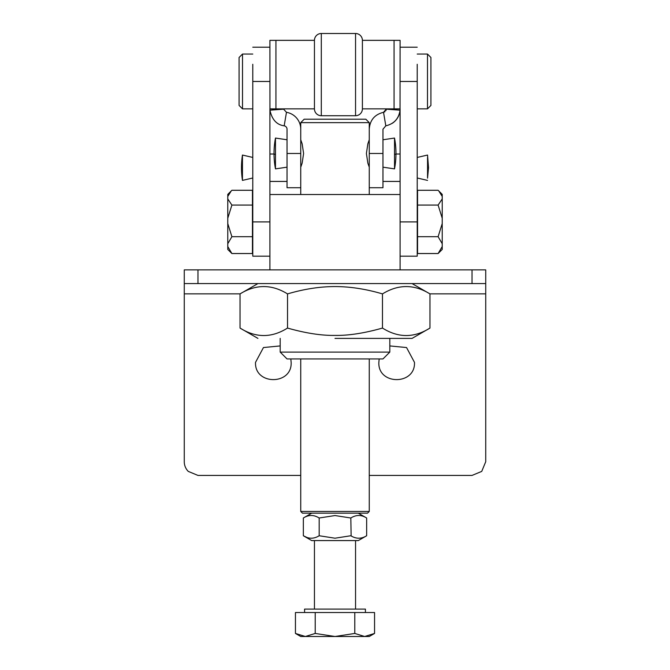 <?xml version="1.0" encoding="UTF-8"?>
<svg xmlns="http://www.w3.org/2000/svg" width="670" height="670" viewBox="0 0 670 670"><rect width="100%" height="100%" fill="white"/><g stroke="black" fill="none" stroke-linecap="round" stroke-linejoin="round"><path stroke-width="1" d="M304.582 612.522L304.582 609.097L365.418 609.097L365.418 612.522M295.445 633.443L305.336 636.5L300.746 636.5L295.445 633.443L295.445 612.522L374.555 612.522L374.555 633.443L364.664 636.5L369.254 636.5L374.555 633.443M315.218 633.443L335 636.5L354.782 633.443L364.664 636.5L305.336 636.5L315.218 633.443L315.218 612.522M354.782 612.522L354.782 633.443M324.724 540.581L355.552 540.581L355.552 609.097M369.254 511.461L300.746 511.461L302.455 513.17L367.545 513.17L369.254 511.461L369.254 358.944M366.658 535.749L358.291 540.581L311.709 540.581L303.342 535.749L303.342 518.002C308.61 514.677 313.887 514.677 319.171 518.002L335 515.548L350.829 518.002C356.088 514.677 361.365 514.677 366.658 518.002L366.658 535.749C361.373 539.015 356.105 539.015 350.829 535.749L335 538.203L319.171 535.749C313.895 539.015 308.619 539.015 303.342 535.749L306.852 537.407M300.746 511.461L300.746 358.944M319.171 518.002L319.171 535.749M351.13 535.925L350.829 518.002M287.036 358.944L382.964 358.944L389.814 352.093L280.186 352.093L287.036 358.944M389.814 338.392L389.814 352.093M280.186 338.392L280.186 352.093M335 338.392L412.025 338.392L335 338.392M429.964 328.066C414.127 338.023 398.298 338.023 382.478 328.066C364.405 333.191 348.576 335.637 335 335.41C321.424 335.637 305.595 333.191 287.522 328.066C271.685 338.023 255.856 338.023 240.036 328.066L240.036 293.904C255.873 284.13 271.702 284.13 287.522 293.904C304.054 289.03 319.875 286.584 335 286.559C350.125 286.584 365.946 289.03 382.478 293.904C398.315 284.13 414.144 284.13 429.964 293.904L429.964 328.066L412.075 338.392M382.478 328.066L382.478 293.904M287.522 293.904L287.522 328.066M197.968 283.578L197.968 269.876L184.267 269.876L184.267 283.578L485.733 283.578L485.733 461.714L481.722 471.404L472.032 475.424L369.254 475.424M485.733 269.876L485.733 283.578L485.733 269.876L472.032 269.876L472.032 283.578M197.968 269.876L472.032 269.876M300.746 475.424L197.968 475.424L188.278 471.404A13.701 13.701 0 0 1 184.267 461.714L184.267 283.578M389.814 345.929L406.548 347.546L414.479 362.37C415.576 385.351 377.746 385.351 378.852 362.37L379.178 358.944M290.822 358.944L291.149 362.37C292.254 385.351 254.424 385.351 255.521 362.37L263.452 347.546L280.186 345.929M269.909 109.227L269.909 269.876M269.909 194.509L400.091 194.509L400.091 269.876M400.091 108.976A17.127 17.127 0 0 0 400.091 108.934L400.091 194.509M252.783 64.278L252.783 256.175L269.909 256.175M400.091 256.175L417.217 256.175L417.217 221.912L400.091 221.912M417.217 64.278L417.217 221.912M369.245 167.132L367.855 163.162L366.398 153.472L367.855 143.782L369.254 139.77L369.254 129.201C369.915 120.114 374.681 114.478 383.533 112.309C374.681 114.478 369.915 120.114 369.254 129.201L369.254 122.635L300.746 122.635L300.746 129.201A17.127 17.127 0 0 0 286.467 112.309L283.619 109.185L269.951 110.181C271.961 119.603 276.71 124.821 284.18 125.826A3.425 3.425 0 0 1 287.036 129.201L287.036 187.726L300.746 187.726L300.738 167.173L302.145 163.162L303.602 153.472L302.145 143.782L300.746 139.77L300.746 129.201L300.746 194.509M385.945 110.617L386.389 108.934L383.533 112.309L385.016 111.672M400.091 108.867L394.069 108.867L394.069 40.351L400.091 40.351L400.04 110.181A17.127 17.127 0 0 1 397.771 117.543M397.729 117.602A17.127 17.127 0 0 1 392.218 123.347M386.381 109.185L400.04 110.181C398.843 118.632 394.102 123.85 385.811 125.826L382.964 129.201L382.964 187.726L369.254 187.726L369.254 129.201M269.909 108.867L275.931 108.867L275.931 40.351L269.909 40.351L269.951 110.181M369.254 194.509L369.254 187.726M300.872 166.847L301.316 165.666M386.389 108.867L400.091 108.934M394.069 40.351L362.403 40.351A6.851 6.851 0 0 0 355.552 33.5L321.298 33.5A6.851 6.851 0 0 0 314.448 40.351L314.448 108.867L275.931 108.867M275.931 40.351L314.448 40.351M383.533 112.309L385.811 125.826M286.467 112.309L284.18 125.826M269.909 108.934L283.619 109.185M300.746 122.635L304.172 119.21L365.828 119.21L369.254 122.635M242.507 108.867L239.081 105.441L239.081 57.478L242.507 54.052L242.507 108.867L252.783 108.867M242.456 178.153L242.456 155.046A82.217 82.217 0 0 0 242.456 180.398L242.456 178.153A82.217 67.678 180 0 1 241.476 167.718A82.217 46.682 180 0 1 242.456 160.524M321.298 33.5L321.298 115.717L355.552 115.717A6.851 6.851 0 0 0 362.403 108.867L394.069 108.867M427.493 54.052L430.919 57.478L430.919 105.441L427.493 108.867L427.493 54.052L417.217 54.052M427.544 178.153L428.524 167.726L427.544 178.153L427.544 160.524L428.524 167.718L427.544 155.046L417.217 157.442M427.544 157.291L427.544 160.524M394.521 154.594L394.521 168.882A82.217 82.217 0 0 0 395.978 153.472A82.217 5.98 180 0 1 394.521 154.594L394.521 138.054L382.964 139.77M275.479 168.882L275.479 138.054A82.217 82.217 0 0 0 275.479 168.882L287.036 167.173M231.242 190.917L227.775 196.444L227.775 194.384L231.887 190.288L252.439 190.288L252.439 253.536L231.887 253.536L227.775 249.449L227.775 246.535L231.887 253.536M438.113 253.536L442.225 246.535L442.225 249.433L438.113 253.536L417.561 253.536L417.561 190.288L438.113 190.288L438.758 190.917L442.225 196.444L442.225 198.931L438.113 205.079L442.225 218.236L442.225 198.931M321.298 115.717A6.851 6.851 0 0 1 314.448 108.867M362.403 108.867L362.403 40.351M252.439 205.079L231.887 205.079L227.775 218.236L227.775 223.554L231.887 236.703L227.775 243.704L227.775 246.535M252.439 236.703L231.887 236.703M227.775 196.444L227.775 198.931L231.887 205.079M417.561 205.079L438.113 205.079M417.561 236.703L438.113 236.703L442.225 223.554L442.225 218.236M442.225 246.535L442.225 243.704L438.113 236.703M227.775 223.554L227.775 243.704M227.775 198.931L227.775 218.236M442.225 243.704L442.225 223.554M438.758 190.917L442.225 194.384L442.225 196.444M485.733 293.854L429.88 293.854M240.12 293.854L184.267 293.854M269.909 221.912L252.783 221.912M269.909 81.464L252.783 81.464M417.217 81.464L400.091 81.464M382.964 153.472L369.254 153.472M287.036 153.472L300.738 153.472M394.521 138.054A82.217 82.217 0 0 1 395.978 153.472A82.217 82 180 0 0 394.521 138.095M275.479 154.594A82.217 5.98 180 0 1 274.022 153.472A82.217 82 180 0 1 275.479 138.095M355.552 33.5L355.552 115.717M314.448 609.097L314.448 540.581M358.291 513.17L366.658 518.002M311.709 513.17L303.342 518.002M257.925 338.392L240.036 328.066M412.075 283.578L429.964 293.904M257.925 283.578L240.036 293.904M400.091 181.428L382.964 181.428M287.036 181.428L269.909 181.428M400.091 154.016L395.978 154.016M274.022 154.016L269.909 154.016M269.909 47.202L252.783 47.202M417.217 47.202L400.091 47.202M242.507 54.052L252.783 54.052M252.783 177.994L242.456 180.398M252.783 157.442L242.456 155.046M427.493 108.867L417.217 108.867M417.217 177.994L427.544 180.398M382.964 167.173L394.521 168.882M287.036 139.77L275.479 138.054"/></g></svg>
